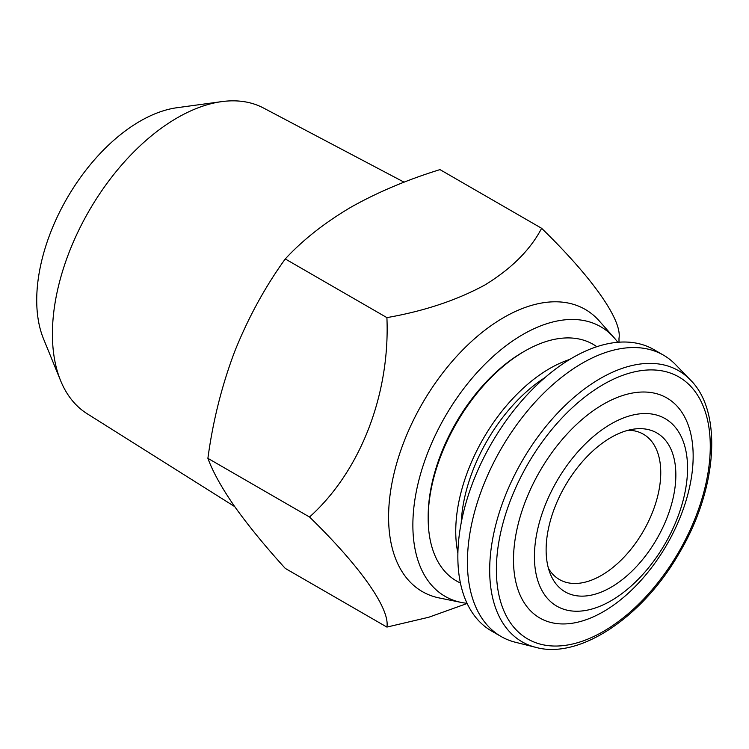 <?xml version="1.0" encoding="UTF-8"?>
<svg xmlns="http://www.w3.org/2000/svg" width="749" height="749" viewBox="0 0 749 749"><rect width="100%" height="100%" fill="white"/><g stroke="black" fill="none" stroke-linecap="round" stroke-linejoin="round"><path stroke-width="1.12" d="M663.492 355.157L653.914 349.624A162.43 93.775 120 0 0 494.902 437.65A162.43 93.775 120 0 0 485.08 626.623A162.43 93.775 120 0 0 491.494 630.967L501.062 636.491A162.43 93.775 120 0 0 515.406 642.258L535.928 647.379A156.522 90.367 -60 0 1 515.93 637.642A156.522 90.367 -60 0 1 528.813 450.074A156.522 90.367 -60 0 1 684.801 374.893A156.522 90.367 -60 0 1 690.353 379.912L675.654 364.697A162.43 93.775 120 0 0 669.896 359.492A162.43 93.775 120 0 0 663.492 355.157A162.43 93.775 120 0 0 504.48 443.174A162.43 93.775 120 0 0 494.649 632.147A162.43 93.775 120 0 0 501.062 636.491M548.427 568.304A83.925 48.451 120 0 0 556.142 577.31A83.925 48.451 120 0 0 559.456 579.548A83.925 48.451 120 0 0 641.612 534.074A83.925 48.451 120 0 0 646.687 436.433A83.925 48.451 120 0 0 643.382 434.195A83.925 48.451 120 0 0 628.121 430.263M561.497 589.397A91.734 52.964 120 0 0 652.922 545.328A91.734 52.964 120 0 0 660.478 435.403A91.734 52.964 120 0 0 634.131 429.065A91.734 52.964 120 0 0 565.12 485.914A91.734 52.964 120 0 0 550.393 574.109A91.734 52.964 120 0 0 561.497 589.397M669.409 421.509A108.287 62.523 120 0 0 561.488 473.527A108.287 62.523 120 0 0 552.575 603.282A108.287 62.523 120 0 0 660.487 551.273A108.287 62.523 120 0 0 669.409 421.509M671.862 401.352A127.04 73.346 120 0 0 545.253 462.376A127.04 73.346 120 0 0 534.795 614.611A127.04 73.346 120 0 0 661.404 553.586A127.04 73.346 120 0 0 671.862 401.352M524.787 351.075L522.933 352.152A134.005 77.372 120 0 0 428.175 516.267L428.175 518.411A136.627 78.879 -60 0 1 524.787 351.075A136.627 78.879 -60 0 1 565.607 337.958A136.627 78.879 -60 0 1 596.822 346.703M460.41 582.984A136.627 78.879 -60 0 1 428.175 518.411M457.892 553.118A132.919 76.744 -60 0 1 569.699 359.454M467.058 603.319A155.661 89.871 -60 0 1 461.262 602.439L439.242 597.955A162.917 94.056 -60 0 1 393.646 475.119A162.917 94.056 -60 0 1 503.796 317.492A162.917 94.056 -60 0 1 599.209 320.89L614.105 337.715A155.661 89.871 -60 0 1 617.766 342.293M386.905 627.082L285.257 568.397C264.959 546.002 248.078 525.358 234.606 506.455C221.741 487.88 212.838 471.842 207.894 458.332C212.856 421.359 221.76 385.819 234.606 351.73C248.116 317.922 265.006 286.998 285.257 258.948C302.68 240.083 324.476 222.893 350.654 207.37C377.159 192.418 406.932 179.826 439.981 169.611L541.63 228.295C530.414 249.763 511.53 268.638 484.996 284.929C456.881 300.209 424.187 311.107 386.905 317.623C390.163 393.749 360.765 470.943 309.534 517.016C359.866 565.972 390.173 608.694 386.905 627.082L428.831 617.232L467.133 603.479M461.262 602.439A155.661 89.871 -60 0 1 417.699 485.08A155.661 89.871 -60 0 1 522.933 334.466A155.661 89.871 -60 0 1 614.105 337.715M234.746 506.642L87.043 413.663A176.502 101.901 -60 0 1 60.632 380.707A176.502 101.901 -60 0 1 177.223 117.846A176.502 101.901 -60 0 1 221.751 101.621A176.502 101.901 -60 0 1 263.498 108.015L404.123 182.185M60.632 380.707L43.526 338.866A146.186 84.403 -60 0 1 140.091 121.169A146.186 84.403 -60 0 1 176.97 107.725L221.751 101.621M207.894 458.332L309.534 517.016M285.257 258.948L386.905 317.623M618.992 342.199L618.992 338.361C622.26 320.347 592.862 278.151 541.63 228.295M461.225 522.727A125.336 72.363 -60 0 1 545.057 377.533M684.923 381.035A151.251 87.324 120 0 0 534.187 453.679A151.251 87.324 120 0 0 521.744 634.927A151.251 87.324 120 0 0 672.471 562.274A151.251 87.324 120 0 0 684.923 381.035M690.353 379.912C722.832 411.594 717.551 488.554 679.615 552.49C643.157 616.951 579.454 659.607 535.928 647.379"/></g></svg>
